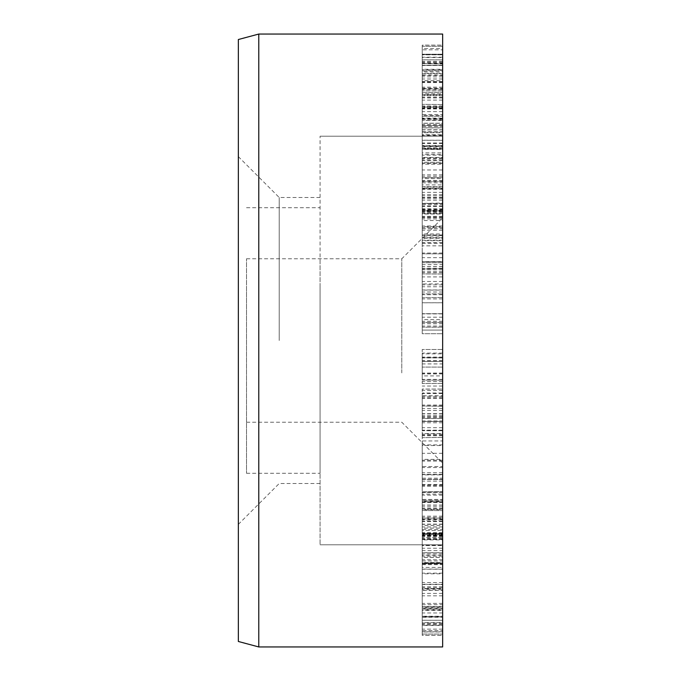 <?xml version="1.0" encoding="UTF-8"?>
<svg xmlns="http://www.w3.org/2000/svg" width="681" height="681" viewBox="0 0 681 681"><rect width="100%" height="100%" fill="white"/><g stroke="black" fill="none" stroke-linecap="round" stroke-linejoin="round"><path stroke-width="0.51" stroke-dasharray="3.4 2.55" d="M442.65 213.868L442.65 243.253L442.65 233.983L422.22 233.983L422.22 208.82L442.65 208.82L442.65 211.221L422.22 211.221L422.22 235.303L422.22 210.838L442.65 210.838L442.65 213.868L422.22 213.868L422.22 218.907L422.22 188.637L442.65 188.637L422.22 188.833L422.22 245.841L442.65 245.841L442.65 243.253L422.22 243.253L422.22 233.983M442.65 226.109L422.22 226.109M442.65 226.015L422.22 226.015L422.22 226.705L442.65 226.705L442.65 226.015M442.65 200.163L422.22 200.163M442.65 197.098L422.22 197.098M442.65 203.593L422.22 203.593M442.65 218.907L422.22 218.907L422.22 220.508L442.65 220.508L442.65 218.907M422.22 211.357L422.22 213.868M442.65 217.707L422.22 217.707M442.65 235.303L422.22 235.303L422.22 237.014L442.65 237.014L442.65 235.303M442.65 230.255L422.22 230.255M442.65 216.345L422.22 216.345M442.65 233.983L442.65 209.322L422.22 209.322L422.22 211.221M442.65 210.497L422.22 210.497M442.65 90.879L442.65 181.367L422.22 181.367L422.22 120.069L422.22 181.742L442.65 181.742L442.65 120.486L422.22 120.486L442.65 120.069L442.65 125.644L422.22 125.644L422.22 104.551L422.22 118.664L442.65 118.664L442.65 114.536L422.22 114.536L422.22 88.164L442.65 88.164L442.65 90.879L422.22 90.879L422.22 92.471L422.22 54.71L422.22 125.636L442.65 125.636L442.65 107.07L422.22 107.07M442.65 176.209L422.22 176.209M442.65 146.449L442.65 73.633L442.65 146.449L422.22 146.449L422.22 148.305L422.22 73.633L422.22 146.449M442.65 78.987L422.22 78.987M422.22 73.173L422.22 73.633L442.65 73.633L442.65 73.173L422.22 73.173M442.65 75.523L422.22 75.523M442.65 142.984L422.22 142.984M422.22 148.79L422.22 148.305L442.65 148.305L442.65 148.79L422.22 148.79M442.65 115.429L442.65 46.393L442.65 116.238L442.65 115.429L422.22 115.429L422.22 46.393L422.22 115.429M422.22 116.247L442.65 116.247L422.22 116.238M442.65 107.802L422.22 107.802M442.65 107.598L422.22 107.598M442.65 81.899L422.22 81.899M442.65 65.504L422.22 65.504M442.65 46.393L422.22 46.393L442.65 46.393M442.65 59.885L422.22 59.885M422.22 65.427L442.65 65.427L422.22 65.419M442.65 62.209L422.22 62.209M442.65 54.208L422.22 54.208L442.65 54.208M442.65 65.214L422.22 65.214M442.65 57.527L442.65 129.756L422.22 129.756L422.22 134.983L442.65 134.983L442.65 59.826L422.22 59.826L422.22 54.608L442.65 54.608L442.65 57.527L422.22 57.527L422.22 129.756M442.65 59.826L442.65 54.829L422.22 54.829L422.22 57.527M442.65 132.054L422.22 132.054L422.22 59.826M442.65 129.756L442.65 134.77L422.22 134.77L422.22 132.054M442.65 90.913L442.65 154.357L422.22 154.357L422.22 160.503L442.65 160.503L442.65 95.076L422.22 95.076L422.22 88.93L442.65 88.93L442.65 90.913L422.22 90.913L422.22 154.357M442.65 95.076L442.65 89.628L422.22 89.628L422.22 90.913M442.65 158.52L422.22 158.52L422.22 95.076M442.65 154.357L442.65 159.839L422.22 159.839L422.22 158.52M442.65 162.325L442.65 132.761L442.65 178.567L422.22 178.567L422.22 131.748L442.65 131.748L442.65 132.761L422.22 132.761L422.22 177.554L442.65 177.554L442.65 162.325L422.22 162.325M442.65 147.99L422.22 147.99M422.22 157.447L422.22 125.423L422.22 157.447L442.65 157.447L442.65 184.891L422.22 184.891L422.22 187.028L442.65 187.028L442.65 152.867L422.22 152.867M442.65 152.867L442.65 157.447M442.65 125.423L422.22 125.423L422.22 123.287L442.65 123.287L442.65 125.423M442.65 261.547L442.65 235.558L442.65 261.547L422.22 261.547L422.22 268.706L422.22 235.558L422.22 261.547M442.65 235.558L422.22 235.26L442.65 235.558M442.65 242.725L422.22 242.725M442.65 268.706L422.22 269.004L442.65 268.706M442.65 319.602L442.65 327.195L442.65 313.694L442.65 319.602L422.22 319.602L422.22 327.195L422.22 319.602M442.65 313.694L422.22 313.694L442.65 313.694M442.65 321.296L422.22 321.296M442.65 327.195L422.22 327.203L442.65 327.195M442.65 393.167L442.65 421.437L442.65 380.185L442.65 395.78L422.22 395.78L422.22 418.492L442.65 418.492L422.22 418.381L422.22 389.064L442.65 389.064L422.22 389.089L422.22 430.724L442.65 430.724L442.65 393.022L422.22 393.022L422.22 421.437L422.22 395.78M442.65 380.185L422.22 380.134L442.65 380.185M442.65 405.936L422.22 405.936M442.65 416.423L422.22 416.423M442.65 416.61L422.22 416.61M442.65 421.437L442.65 421.003L422.22 421.003L422.22 421.437L442.65 421.462L422.22 421.437M442.65 395.78L442.65 430.571L422.22 430.571L422.22 393.167M442.65 413.614L422.22 413.614M442.65 393.524L422.22 393.524M442.65 410.464L422.22 410.464M442.65 415.172L422.22 415.172M442.65 528.124L442.65 479.296L422.22 479.296L422.22 533.955L422.22 479.296L442.65 479.628L442.65 533.955L422.22 533.666L422.22 608.712L422.22 533.197L442.65 533.197L442.65 528.124L422.22 528.124M442.65 606.78L442.65 533.666L442.65 606.78L422.22 606.78M442.65 485.119L422.22 485.119M442.65 520.012L442.65 588.12L442.65 520.012L422.22 520.012L422.22 518.837L422.22 588.12L422.22 520.012M442.65 582.613L422.22 582.613M422.22 588.827L422.22 588.12L442.65 588.12L442.65 588.827L422.22 588.827M442.65 586.903L422.22 586.903M442.65 524.31L422.22 524.31M422.22 518.096L422.22 518.837L442.65 518.837L442.65 518.096L422.22 518.096M422.22 569.086L422.22 634.037L422.22 569.086L442.65 569.086L442.65 622.97L442.65 617.003L422.22 617.003L422.22 616.245L442.65 616.245L422.22 616.245M442.65 616.245L442.65 569.086M442.65 629.133L422.22 629.133M422.22 634.037L442.65 634.037L422.22 634.037M442.65 620.28L422.22 620.28M442.65 622.97L422.22 622.97M442.65 622.962L422.22 622.962M442.65 569.214L422.22 569.214M442.65 622.604L442.65 550.606L422.22 550.606L422.22 545.345L442.65 545.345L442.65 620.238L422.22 620.238L422.22 625.49L442.65 625.49L442.65 622.604L422.22 622.604L422.22 550.606M442.65 620.238L442.65 625.252L422.22 625.252L422.22 622.604M442.65 548.231L422.22 548.231L422.22 620.238M442.65 550.606L442.65 545.566L422.22 545.566L422.22 548.231M442.65 588.486L442.65 525.468L422.22 525.468L422.22 519.288L442.65 519.288L442.65 584.264L422.22 584.264L422.22 590.444L442.65 590.444L442.65 588.486L422.22 588.486L422.22 525.468M442.65 584.264L442.65 589.72L422.22 589.72L422.22 588.486M442.65 521.237L422.22 521.237L422.22 584.264M442.65 525.468L442.65 519.969L422.22 519.969L422.22 521.237M442.65 466.536L442.65 508.894L442.65 466.536L422.22 466.536L422.22 460.211L422.22 508.894L422.22 466.536M442.65 508.894L422.22 508.894L422.22 509.703L442.65 509.703L442.65 508.894M442.65 502.569L422.22 502.569M442.65 460.211L422.22 460.211L422.22 459.403L442.65 459.403L442.65 460.211M442.65 413.486L442.65 437.398L442.65 413.486L422.22 413.486L422.22 406.251L422.22 437.398L422.22 413.486M442.65 437.398L422.22 437.653L442.65 437.398M442.65 430.171L422.22 430.171M442.65 406.251L422.22 406.004L442.65 406.251M422.22 375.912L422.22 357.746L422.22 383.497L422.22 375.912L442.65 375.912L442.65 363.918L422.22 363.918M442.65 363.918L442.65 375.912M442.65 383.497L422.22 383.531L442.65 383.497M442.65 357.746L422.22 357.704L442.65 357.746M442.65 361.313L422.22 361.313M442.65 373.69L422.22 373.69M442.65 373.895L422.22 373.895M442.65 367.102L422.22 367.076L442.65 367.102M442.65 440.939L442.65 474.385L442.65 440.939L422.22 440.939L422.22 434.095L422.22 474.385L422.22 440.939M442.65 474.385L422.22 474.385L422.22 474.887L442.65 474.887L442.65 474.385M442.65 467.541L422.22 467.541M442.65 434.095L422.22 434.095L422.22 433.593L442.65 433.593L442.65 434.095M442.65 499.454L442.65 559.756L442.65 499.454L422.22 499.454L422.22 494.117L422.22 501.744L422.22 501.054L442.65 501.054L442.65 501.744L422.22 501.744L422.22 530.533L422.22 499.454M442.65 521.561L422.22 521.561M442.65 533.274L422.22 533.274L422.22 537.726L422.22 530.525L442.65 530.533L422.22 530.525M422.22 539.471L422.22 537.726L442.65 537.726L442.65 539.471L422.22 539.471M442.65 521.62L422.22 521.62L422.22 533.274M442.65 521.476L422.22 521.62M442.65 516.164L422.22 516.164L422.22 510.546L422.22 559.756L422.22 521.476M442.65 559.756L422.22 559.756M422.22 510.546L442.65 510.605L422.22 510.546M442.65 530.533L442.65 529.435L422.22 529.435L422.22 516.164M442.65 517.313L422.22 517.313M442.65 501.744L442.65 500.918L422.22 500.918L422.22 501.744M442.65 495.155L422.22 495.155M422.22 492.465L422.22 494.117L442.65 494.117L442.65 492.465L422.22 492.465M442.65 608.022L442.65 539.88L422.22 539.88L422.22 534.134L442.65 534.134L442.65 604.685L422.22 604.685L422.22 610.431L442.65 610.431L442.65 608.022L422.22 608.022L422.22 539.88M442.65 604.685L442.65 609.98L422.22 609.98L422.22 608.022M442.65 536.543L422.22 536.543L422.22 604.685M442.65 539.88L442.65 534.559L422.22 534.559L422.22 536.543M442.65 631.977L442.65 557.441L422.22 557.441L422.22 552.7L442.65 552.7L442.65 630.615L422.22 630.615L422.22 635.347L442.65 635.347L442.65 631.977L422.22 631.977L422.22 557.441M442.65 630.615L442.65 635.271L422.22 635.271L422.22 631.977M442.65 556.079L422.22 556.079L422.22 630.615M442.65 557.441L442.65 552.776L422.22 552.776L422.22 556.079M442.65 612.977L442.65 563.119L422.22 563.119L422.22 617.241L442.65 617.241L442.65 612.977L422.22 612.977L422.22 563.698L442.65 563.698L442.65 567.384L422.22 567.384M442.65 573.155L422.22 573.155M442.65 567.384L442.65 607.205L422.22 607.205M442.65 607.205L442.65 616.688L422.22 616.688L422.22 612.977M422.22 563.408L422.22 624.23L422.22 563.408L442.65 563.408L442.65 573.802L422.22 573.802M422.22 555.143L422.22 556.156L442.65 556.156L442.65 555.143L422.22 555.143M442.65 573.802L442.65 563.408M442.65 606.558L422.22 606.558M422.22 625.226L422.22 624.23L442.65 624.23L442.65 625.226L422.22 625.226M442.65 616.952L422.22 616.952M442.65 603.383L422.22 603.383M442.65 535.572L422.22 535.572M422.22 609.154L422.22 608.712L442.65 608.712L442.65 609.154L422.22 609.154M442.65 538.969L422.22 538.969M442.65 557.373L442.65 501.139L422.22 500.714L422.22 562.949L422.22 500.714L442.65 500.714L442.65 562.48L422.22 562.48L422.22 562.949L442.65 562.949L442.65 557.373L422.22 557.373M442.65 562.48L442.65 562.949L442.65 562.48M442.65 506.247L422.22 506.247M422.22 445.544L422.22 444.897L442.65 444.897L442.65 445.544L422.22 445.544L422.22 491.861L422.22 445.544M442.65 484.514L442.65 445.544L442.65 484.514L422.22 484.514M442.65 474.631L422.22 474.631M422.22 491.861L442.65 491.622L422.22 491.861M442.65 486.336L422.22 486.336M442.65 479.526L422.22 479.526M442.65 479.356L422.22 479.356M442.65 453.308L422.22 453.308M442.65 353.873L442.65 349.472L422.22 349.472L422.22 361.483L422.22 349.472L442.65 349.472L442.65 361.475L422.22 361.475L442.65 361.483L442.65 353.873L422.22 353.873M442.65 357.082L422.22 357.082M442.65 290.106L442.65 274.009L442.65 290.106L422.22 290.106L422.22 297.554L422.22 274.009L422.22 290.106M442.65 274.009L422.22 273.907L442.65 274.009M442.65 281.457L422.22 281.457M442.65 297.554L422.22 297.665L442.65 297.554M442.65 238.418L442.65 180.559L442.65 238.418L422.22 238.418L422.22 240.18L422.22 186.594L442.65 186.594L442.65 188.288L422.22 188.288L422.22 213.408L422.22 180.559L422.22 238.418M442.65 204.249L442.65 203.628L422.22 203.628L422.22 204.249M442.65 227.675L422.22 227.675M442.65 227.573L422.22 227.573M442.65 195.209L422.22 195.209M442.65 180.559L422.22 180.559L422.22 177.715L442.65 177.715L442.65 180.559M442.65 188.084L422.22 188.084M442.65 212.446L422.22 212.446M422.22 214.021L422.22 213.408L442.65 213.408L442.65 214.021L422.22 214.021M442.65 206.403L422.22 206.403M442.65 192.357L422.22 192.357M422.22 240.716L422.22 240.18L442.65 240.18L442.65 240.716L422.22 240.716M442.65 71.735L442.65 140.209L422.22 140.209L422.22 145.913L442.65 145.913L442.65 74.995L422.22 74.995L422.22 69.292L442.65 69.292L442.65 71.735L422.22 71.735L422.22 140.209M442.65 74.995L442.65 69.726L422.22 69.726L422.22 71.735M442.65 143.47L422.22 143.47L422.22 74.995M442.65 140.209L442.65 145.504L422.22 145.504L422.22 143.47M442.65 48.547L442.65 123.21L422.22 123.21L422.22 127.917L442.65 127.917L442.65 49.832L422.22 49.832L422.22 45.133L442.65 45.133L442.65 48.547L422.22 48.547L422.22 123.21M442.65 49.832L442.65 45.21L422.22 45.21L422.22 48.547M442.65 124.504L422.22 124.504L422.22 49.832M442.65 123.21L442.65 127.841L422.22 127.841L422.22 124.504M442.65 125.636L442.65 126.666L422.22 126.666L422.22 125.636M442.65 119.303L422.22 119.303M442.65 81.541L422.22 81.541L422.22 80.69L442.65 80.69L442.65 81.541M442.65 82.588L422.22 82.588M442.65 82.529L422.22 82.529M422.22 63.571L442.65 63.98L422.22 63.571M422.22 70.79L442.65 70.552L422.22 70.79M422.22 54.489L442.65 54.71L422.22 54.489M422.22 92.676L442.65 92.471L422.22 92.676M442.65 114.536L442.65 88.751L422.22 88.751L422.22 90.879M442.65 97.928L422.22 97.928M442.65 107.07L442.65 118.111L422.22 118.111L422.22 114.536M442.65 108.483L422.22 108.483M442.65 104.551L422.22 104.355L442.65 104.551M442.65 162.265L442.65 94.582L442.65 162.265L422.22 162.265L422.22 163.389L422.22 94.582L422.22 162.265M442.65 100.098L422.22 100.098M422.22 93.85L422.22 94.582L442.65 94.582L442.65 93.85L422.22 93.85M442.65 95.74L422.22 95.74M442.65 157.907L422.22 157.907M422.22 164.155L422.22 163.389L442.65 163.389L442.65 164.155L422.22 164.155M442.65 155.174L442.65 203.415L422.22 203.415L422.22 149.292L422.22 203.415L442.65 203.032L442.65 149.292L422.22 149.292L442.65 149.633L442.65 155.174L422.22 155.174M442.65 197.541L422.22 197.541M442.65 283.926L442.65 262.755L442.65 293.843L422.22 293.877L442.65 293.877L442.65 283.926L422.22 283.926L422.22 262.721L422.22 283.926M442.65 272.672L422.22 272.672M442.65 262.755L422.22 262.755L442.65 262.721M442.65 264.594L442.65 302.781L422.22 302.781L422.22 253.851L422.22 302.747L442.65 302.747L442.65 264.594L422.22 264.594M442.65 292.004L422.22 292.004M442.65 253.851L422.22 253.817L442.65 253.851M442.65 330.081L442.65 333.724L422.22 333.724L422.22 330.072L422.22 333.724L442.65 333.724L442.65 330.072L422.22 330.081L422.22 322.471L422.22 330.081L442.65 330.072L442.65 322.471L422.22 322.471L442.65 322.471L442.65 330.081M442.65 326.105L422.22 326.105M442.65 646.95L442.65 34.05M442.65 340.5L442.65 544.8L442.65 340.5M279.21 340.5L279.21 197.49L279.21 340.5M238.35 340.5L238.35 156.63L238.35 340.5M320.07 340.5L320.07 136.2L320.07 340.5M238.35 641.476L238.35 39.524M258.78 34.05L258.78 646.95M442.65 261.683L442.65 322.556L442.65 261.683L422.22 261.683L422.22 253.026L422.22 322.556L422.22 261.683M442.65 268.254L422.22 268.254M442.65 313.89L422.22 313.89M442.65 322.556L422.22 322.556M442.65 261.776L422.22 261.776M442.65 253.026L422.22 253.026M401.79 372.907L401.79 258.78L401.79 372.907M442.65 389.115L442.65 217.92L442.65 389.115M246.522 372.907L246.522 258.78L246.522 372.907M442.65 259.478L442.65 544.8L442.65 259.478M246.522 287.833L246.522 473.295L246.522 287.833M320.07 287.833L320.07 473.295L320.07 287.833M320.07 259.478L320.07 544.8L320.07 259.478M442.65 189.488L422.22 189.488M442.65 194.868L422.22 194.868M442.65 213.349L422.22 213.349M442.65 217.069L422.22 217.069M442.65 108.424L422.22 108.424M442.65 61.409L422.22 61.409M442.65 76.893L422.22 76.893M442.65 106.04L422.22 106.04M442.65 111.607L422.22 111.607M442.65 174.847L422.22 174.847M442.65 146.73L422.22 146.73M442.65 135.51L422.22 135.51M442.65 163.534L422.22 163.534M442.65 180.448L422.22 180.448M442.65 140.303L422.22 140.303M442.65 129.909L422.22 129.909M442.65 169.969L422.22 169.969M442.65 237.788L422.22 237.788M442.65 266.543L422.22 266.543M442.65 317.21L422.22 317.21M442.65 323.747L422.22 323.747M442.65 381.573L422.22 381.573M442.65 386.042L422.22 386.042M442.65 396.359L422.22 396.359M442.65 398.317L422.22 398.317M442.65 427.711L422.22 427.711M442.65 422.782L422.22 422.782M442.65 417.598L422.22 417.598M442.65 405.067L422.22 405.067M442.65 390.366L422.22 390.366M442.65 397.738L422.22 397.738M442.65 417.615L422.22 417.615M442.65 533.666L422.22 533.666L442.65 533.666M442.65 631.806L422.22 631.806M442.65 623.958L422.22 623.958M442.65 507.966L422.22 507.966M442.65 461.088L422.22 461.088M442.65 435.031L422.22 435.031M442.65 408.557L422.22 408.557M442.65 379.377L422.22 379.377M442.65 373.035L422.22 373.035M442.65 360.513L422.22 360.513M442.65 472.716L422.22 472.716M442.65 435.704L422.22 435.704M442.65 535.147L422.22 535.147M442.65 535.99L422.22 535.99M442.65 553.942L422.22 553.942M442.65 538.075L422.22 538.075M442.65 532.687L422.22 532.687M442.65 526.932L422.22 526.932M442.65 524.123L422.22 524.123M442.65 504.996L422.22 504.996M442.65 587.031L422.22 587.031M442.65 593.398L422.22 593.398M442.65 584.596L422.22 584.596M442.65 595.832L422.22 595.832M442.65 481.152L422.22 481.152M442.65 485.366L422.22 485.366M442.65 357.942L422.22 357.942M442.65 353.081L422.22 353.081M442.65 276.912L422.22 276.912M442.65 294.72L422.22 294.72M442.65 209.961L422.22 209.961M442.65 205.909L422.22 205.909M442.65 211.689L422.22 211.689M442.65 198.656L422.22 198.656M442.65 234.996L422.22 234.996M442.65 108.926L422.22 108.926M442.65 97.204L422.22 97.204M442.65 63.027L422.22 63.027M442.65 57.204L422.22 57.204M442.65 87.159L422.22 87.159M442.65 106.44L422.22 106.44M442.65 108.883L422.22 108.883M442.65 284.871L422.22 284.871M442.65 289.97L422.22 289.97M442.65 271.668L422.22 271.668M442.65 266.611L422.22 266.611M442.65 286.744L422.22 286.744M442.65 298.908L422.22 298.908M442.65 269.787L422.22 269.787M442.65 257.673L422.22 257.673M442.65 326.054L422.22 326.054M422.22 228.773L442.65 228.773M422.22 119.022L442.65 119.022M422.22 182.831L442.65 182.831M422.22 535.045L442.65 535.045M422.22 478.198L442.65 478.198M422.22 564.643L442.65 564.643M422.22 560.957L442.65 560.957M422.22 509.141L442.65 509.141M422.22 502.169L442.65 502.169M422.22 563.97L442.65 563.97M422.22 499.65L442.65 499.65M422.22 492.337L442.65 492.337M422.22 63.537L442.65 63.537M422.22 148.228L442.65 148.228M422.22 204.487L442.65 204.487M320.07 197.49L279.21 197.49L238.35 156.63M320.07 483.51L279.21 483.51L238.35 524.37M320.07 544.8L442.65 544.8L320.07 544.8M320.07 136.2L442.65 136.2L320.07 136.2M246.522 422.22L401.79 422.22L442.65 463.08M246.522 258.78L401.79 258.78L442.65 217.92M246.522 473.295L320.07 473.295M246.522 207.705L320.07 207.705"/><path stroke-width="1.02" d="M442.65 34.05L442.65 646.95L258.78 646.95L258.78 34.05L442.65 34.05M258.78 34.05L238.35 39.524L238.35 641.476L258.78 646.95"/></g></svg>
